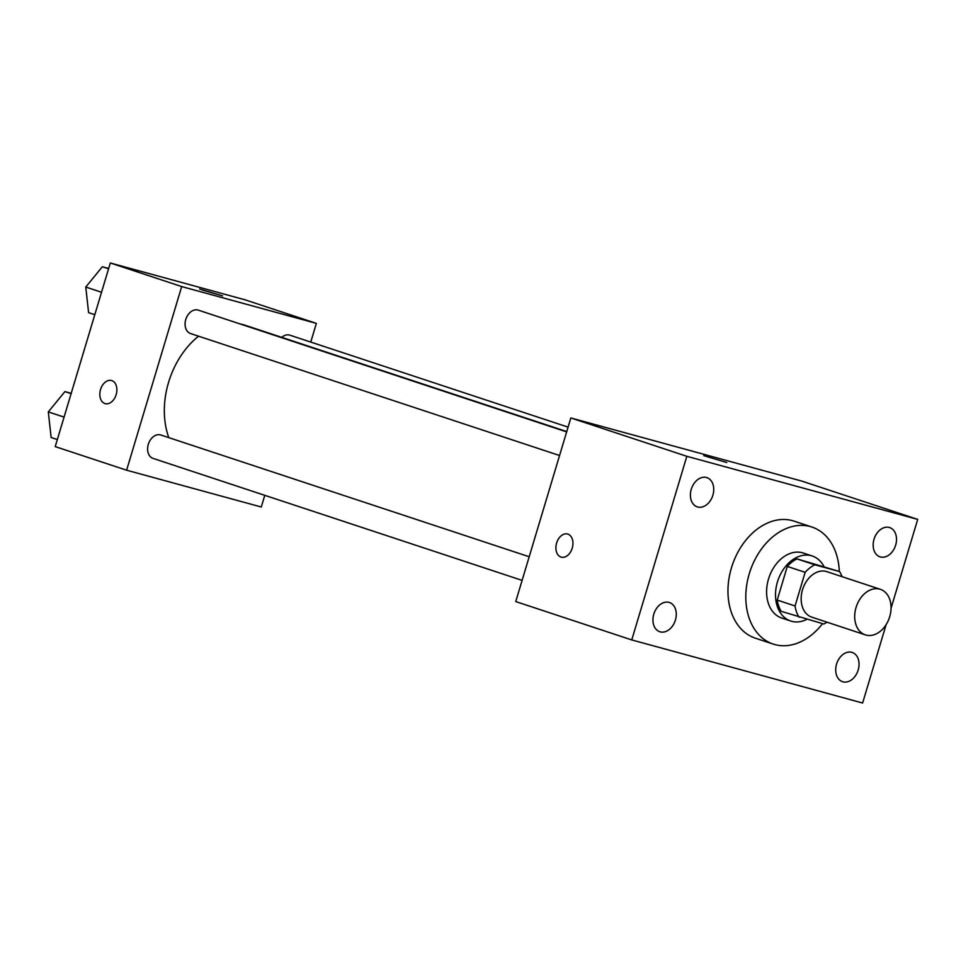<?xml version="1.0" encoding="UTF-8"?>
<svg xmlns="http://www.w3.org/2000/svg" width="966" height="966" viewBox="0 0 966 966"><rect width="100%" height="100%" fill="white"/><g stroke="black" fill="none" stroke-linecap="round" stroke-linejoin="round"><path stroke-width="1.45" d="M856.045 607.505A23.969 17.436 -71.7 0 1 880.4 589.345A23.969 17.436 -71.7 0 1 889.432 617.576A23.969 17.436 -71.7 0 1 865.355 634.867A23.969 17.436 -71.7 0 1 856.045 607.505M865.355 634.867L811.814 617.165A23.969 17.436 -71.7 0 1 802.505 589.803A23.969 17.436 -71.7 0 1 826.86 571.643L880.4 589.345M787.302 566.426A32.542 23.679 -71.7 0 1 797.022 558.903L839.551 571.546L814.869 564.808A32.542 23.679 -71.7 0 0 805.149 572.331L787.302 566.426L777.207 600.079A32.542 23.679 -71.7 0 0 781.289 611.369L823.805 624.012A32.542 23.679 -71.7 0 0 827.029 622.201M839.551 571.546A32.542 23.679 -71.7 0 1 842.074 576.678M805.149 572.331L795.054 605.972A32.542 23.679 -71.7 0 0 799.136 617.262M797.022 558.903L814.869 564.808M777.207 600.079L795.054 605.972M823.865 566.366A34.245 24.911 108.3 0 0 812.237 555.993A34.245 24.911 108.3 0 0 811.331 555.716A34.245 24.911 108.3 0 0 777.642 581.315A34.245 24.911 108.3 0 0 790.743 621.029A34.245 24.911 108.3 0 0 806.791 619.363M790.743 621.029L781.82 618.071A34.245 24.911 -71.7 0 1 768.525 578.984A34.245 24.911 -71.7 0 1 802.408 552.769A34.245 24.911 -71.7 0 1 803.314 553.047L812.237 555.993M822.525 623.662A61.643 44.847 -71.7 0 1 773.223 644.081A61.643 44.847 -71.7 0 1 749.278 573.732A61.643 44.847 -71.7 0 1 811.911 527.038A61.643 44.847 -71.7 0 1 839.285 571.461M773.223 644.081L755.376 638.188A61.643 44.847 -71.7 0 1 731.443 567.827A61.643 44.847 -71.7 0 1 794.064 521.133L811.911 527.038M842.956 681.815A15.396 11.206 -71.7 0 1 842.545 681.682A15.396 11.206 -71.7 0 1 836.737 663.557A15.396 11.206 -71.7 0 1 852.205 652.448A15.396 11.206 -71.7 0 1 858.098 670.307A15.396 11.206 -71.7 0 1 842.956 681.815M660.189 631.861A15.396 11.206 -71.7 0 1 659.778 631.728A15.396 11.206 -71.7 0 1 653.97 613.603A15.396 11.206 -71.7 0 1 669.438 602.494A15.396 11.206 -71.7 0 1 675.331 620.353A15.396 11.206 -71.7 0 1 660.189 631.861M697.645 506.993A15.396 11.206 -71.7 0 1 697.235 506.872A15.396 11.206 -71.7 0 1 691.439 488.736A15.396 11.206 -71.7 0 1 706.907 477.639A15.396 11.206 -71.7 0 1 712.799 495.486A15.396 11.206 -71.7 0 1 697.645 506.993M880.412 556.947A15.396 11.206 -71.7 0 1 880.002 556.827A15.396 11.206 -71.7 0 1 874.206 538.69A15.396 11.206 -71.7 0 1 889.674 527.593A15.396 11.206 -71.7 0 1 895.567 545.44A15.396 11.206 -71.7 0 1 880.412 556.947M891.063 608.194L917.7 519.394L686.838 456.302L631.752 639.927L862.614 703.019L886.136 624.616M917.7 519.394L801.695 481.056L570.834 417.952L515.747 601.577L631.752 639.927M570.834 417.952L686.838 456.302M726.746 462.545L703.791 455.65M561.27 557.153A11.99 8.223 105.3 0 1 556.621 543.001A11.99 8.223 105.3 0 1 567.585 534.017A11.99 8.223 105.3 0 1 572.343 547.746A11.99 8.223 105.3 0 1 561.258 557.14A11.99 8.223 105.3 0 1 556.609 543.001A11.99 8.223 105.3 0 1 567.585 534.029M168.796 437.634A75.336 54.808 -71.7 0 1 168.579 382.331A75.336 54.808 -71.7 0 1 198.561 336.192M240.063 323.948A75.336 54.808 -71.7 0 1 245.135 325.252L566.752 431.573M529.199 556.754L160.839 435.002A12.329 8.972 108.3 0 0 148.45 443.889A12.329 8.972 108.3 0 0 153.099 458.415L522.111 580.385M281.77 337.363A12.329 8.972 -71.7 0 1 289.872 335.166L568.08 427.129M559.568 455.517L190.556 333.548A12.329 8.972 -71.7 0 1 185.774 319.48A12.329 8.972 -71.7 0 1 198.296 310.134L566.656 431.899M310.762 342.073L316.365 323.381L181.693 286.576L126.606 470.2L261.279 507.005L264.781 495.329M181.693 286.576L110.317 262.981L244.978 299.786L316.365 323.381M202.691 290.138L222.591 295.886L202.691 290.138M110.317 262.981L55.219 446.606L126.606 470.2M100.549 389.503A11.99 8.223 105.3 0 1 111.525 380.519A11.99 8.223 105.3 0 1 116.282 394.249A11.99 8.223 105.3 0 1 105.197 403.643A11.99 8.223 105.3 0 1 100.549 389.503M105.197 403.643A11.99 8.223 105.3 0 1 100.561 389.503A11.99 8.223 105.3 0 1 111.525 380.519M199.624 289.003L222.591 295.898M71.206 393.319L64.903 391.604L48.3 411.902L51.138 437.501L57.332 439.554M64.903 391.604L71.11 393.657M48.3 411.902L64.07 417.107M108.663 268.463L102.36 266.737L85.757 287.035L88.594 312.646L94.801 314.699M102.36 266.737L108.566 268.789M85.757 287.035L101.527 292.251"/></g></svg>

